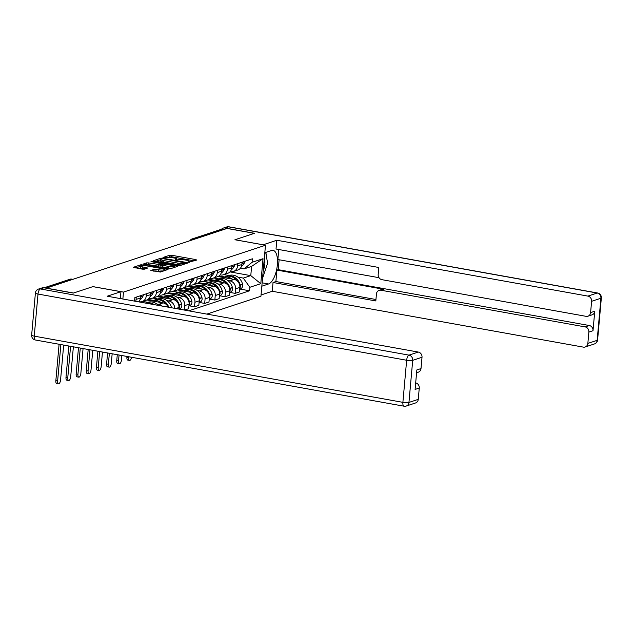 <?xml version="1.0" encoding="UTF-8"?>
<svg xmlns="http://www.w3.org/2000/svg" width="633" height="633" viewBox="0 0 633 633"><rect width="100%" height="100%" fill="white"/><g stroke="black" fill="none" stroke-linecap="round" stroke-linejoin="round"><path stroke-width="0.95" d="M188.484 262.291L196.665 260.076L195.953 259.617L171.741 255.273L169.763 255.241L162.974 257.481L165.735 257.528A4.787 0.934 5.1 0 1 172.081 257.631L174.099 257.987A4.787 0.934 5.1 0 1 176.821 259.087A4.787 0.934 5.1 0 1 176.362 259.435L175.381 259.807L175.974 260.044L178.245 259.775A4.787 0.934 5.1 0 1 184.591 259.878L186.608 260.234A4.787 0.934 5.1 0 1 189.33 261.334A4.787 0.934 5.1 0 1 188.871 261.682L187.89 262.046L188.484 262.291M150.868 270.354L160.347 272.055L168.03 269.46L140.985 264.736L133.302 267.332L142.354 269.152L144.34 269.183L147.711 268.012L142.789 266.936A3.996 0.783 5.1 0 1 140.518 266.018A3.996 0.783 5.1 0 1 146.207 265.805L162.151 268.669A3.996 0.783 5.1 0 1 164.422 269.587A3.996 0.783 5.1 0 1 158.733 269.793L154.088 269.286L150.844 270.592M123.482 292.098L92.924 286.614L73.531 293.016L46.256 288.118L227.041 228.458L254.316 233.355L234.922 239.757L265.48 245.24L123.482 292.098L122.865 299.021M178.229 265.472L180.215 265.504L187.756 263.012L187.044 262.56L162.831 258.217L160.845 258.185L153.17 260.78L178.229 265.472M177.818 266.287L170.285 268.78L168.299 268.748L143.232 264.056L146.603 262.885L148.589 262.917L160.394 264.705L162.673 263.89L151.603 261.714L151.01 261.476L152.498 261.421L177.818 266.287M206.864 314.103L260.931 296.26L265.48 245.24M194.592 239.163L193.184 238.91A3.046 2.722 71.7 0 0 191.957 238.997L221.439 229.265A3.046 2.722 71.7 0 1 222.658 229.186L193.184 238.91A3.046 1.234 100.2 0 0 192.258 239.939M224.074 229.439L222.658 229.186M237.794 263.621L237.589 265.923A7.003 6.259 71.7 0 1 233.482 271.446L237.779 270.03A7.003 6.259 -108.3 0 0 241.885 264.507L242.091 262.197M227.722 280.474L229.85 280.854A7.003 6.259 71.7 0 1 235.547 288.83L239.844 287.414A7.003 6.259 -108.3 0 0 234.147 279.438L217.974 276.534M239.844 287.414L239.44 291.948L235.144 293.364L229.597 292.375M233.482 271.446A7.003 6.259 71.7 0 1 230.673 271.636L230.262 271.557M235.547 288.83L235.144 293.364M213.732 277.958L218.765 278.868M227.643 266.968L227.437 269.27A7.003 6.259 71.7 0 1 223.33 274.793L227.627 273.377A7.003 6.259 -108.3 0 0 231.733 267.854L231.939 265.551M219.445 295.722L224.992 296.719L229.288 295.302L229.692 290.761A7.003 6.259 -108.3 0 0 223.995 282.793L207.822 279.889M223.33 274.793A7.003 6.259 71.7 0 1 220.521 274.983L220.102 274.912M217.57 283.821L219.698 284.209A7.003 6.259 71.7 0 1 225.395 292.177L224.992 296.719M203.581 281.313L208.613 282.215M217.491 270.315L217.285 272.625A7.003 6.259 71.7 0 1 213.179 278.148L217.475 276.724A7.003 6.259 -108.3 0 0 221.582 271.209L221.787 268.898M209.294 299.069L214.84 300.066L219.129 298.649L219.54 294.116A7.003 6.259 -108.3 0 0 213.843 286.14L197.67 283.236M213.179 278.148A7.003 6.259 71.7 0 1 210.37 278.338L209.95 278.259M207.418 287.176L209.547 287.556A7.003 6.259 71.7 0 1 215.244 295.532L214.84 300.066M193.429 284.66L198.461 285.562M207.339 273.67L207.133 275.972A7.003 6.259 71.7 0 1 203.027 281.495L207.323 280.079A7.003 6.259 -108.3 0 0 211.43 274.556L211.636 272.253M199.142 302.424L204.688 303.421L208.977 301.996L209.388 297.463A7.003 6.259 -108.3 0 0 203.691 289.487L187.518 286.583M203.027 281.495A7.003 6.259 71.7 0 1 200.218 281.685L199.799 281.606M197.267 290.523L199.395 290.903A7.003 6.259 71.7 0 1 205.092 298.879L204.688 303.421M183.277 288.015L188.31 288.917M197.187 277.017L196.982 279.327A7.003 6.259 71.7 0 1 192.875 284.842L197.172 283.426A7.003 6.259 -108.3 0 0 201.278 277.911L201.484 275.6M188.99 305.771L194.537 306.768L198.825 305.351L199.237 300.817A7.003 6.259 -108.3 0 0 193.54 292.842L177.367 289.938M192.875 284.842A7.003 6.259 71.7 0 1 190.066 285.032L189.647 284.961M187.115 293.878L189.243 294.258A7.003 6.259 71.7 0 1 194.94 302.234L194.537 306.768M173.126 291.362L178.158 292.264M187.036 280.372L186.83 282.674A7.003 6.259 71.7 0 1 182.723 288.197L187.02 286.781A7.003 6.259 -108.3 0 0 191.126 281.258L191.332 278.947M184.48 310.083L188.674 308.698L189.085 304.164A7.003 6.259 -108.3 0 0 183.388 296.189L167.215 293.285M182.723 288.197A7.003 6.259 71.7 0 1 179.914 288.387L179.495 288.308M176.963 297.225L179.092 297.605A7.003 6.259 71.7 0 1 184.789 305.581L184.385 310.067M162.974 294.709L168.006 295.619M176.884 283.719L176.678 286.021A7.003 6.259 71.7 0 1 172.572 291.544L176.868 290.128A7.003 6.259 -108.3 0 0 180.975 284.605L181.18 282.302M178.791 309.062L178.925 307.511A7.003 6.259 -108.3 0 0 173.236 299.544L157.063 296.632M172.572 291.544A7.003 6.259 71.7 0 1 169.763 291.734L169.343 291.663M166.811 300.572L168.94 300.96A7.003 6.259 71.7 0 1 174.661 308.318M152.822 298.064L157.854 298.966M166.732 287.065L166.526 289.376A7.003 6.259 71.7 0 1 162.42 294.899L166.716 293.475A7.003 6.259 -108.3 0 0 170.823 287.96L171.029 285.649M168.18 307.155A7.003 6.259 -108.3 0 0 163.085 302.891L146.911 299.987M162.42 294.899A7.003 6.259 71.7 0 1 159.611 295.089L159.192 295.01M156.66 303.927L158.788 304.307A7.003 6.259 71.7 0 1 162.175 306.079M142.67 301.411L147.703 302.313M156.58 290.42L156.375 292.723A7.003 6.259 71.7 0 1 152.268 298.246L156.565 296.83A7.003 6.259 -108.3 0 0 160.671 291.307L160.877 289.004M152.268 298.246A7.003 6.259 71.7 0 1 149.459 298.436L149.04 298.357M146.429 293.767L146.223 296.078A7.003 6.259 71.7 0 1 142.116 301.593L146.405 300.177A7.003 6.259 -108.3 0 0 150.519 294.654L150.725 292.351M142.116 301.593A7.003 6.259 71.7 0 1 139.307 301.783L138.888 301.712M138.754 301.87A7.003 6.259 -108.3 0 0 140.368 298.008L140.573 295.698M136.277 297.122L136.071 299.425A7.003 6.259 71.7 0 1 135.644 301.316M237.873 277.127L243.294 278.101L250.779 275.624L251.602 266.406L244.116 268.875L240.413 268.21M223.884 274.611L228.917 275.513M229.961 271.889L250.779 275.624L260.788 283.679L249.853 287.287L243.294 278.101M244.116 268.875L252.084 262.299L263.019 258.691L260.788 283.679M188.729 310.85L249.544 290.776L249.853 287.287M252.084 262.299L252.393 258.802L134.869 297.581L134.552 301.079M239.749 289.02L249.544 290.776M263.019 258.691L251.602 266.406M194.339 260.843L171.614 256.761L167.967 257.275M160.616 259.704L155.504 261.389M185.168 262.909L163.417 258.77L161.106 259.055A4.787 0.934 5.1 0 0 160.64 259.403A4.787 0.934 5.1 0 0 163.361 260.503L177.889 263.114A4.787 0.934 5.1 0 0 184.243 263.209L185.168 262.909L185.081 263.898M160.64 259.403L160.513 260.891A4.787 0.934 5.1 0 0 163.235 261.991L163.361 260.503M181.877 264.95A4.787 0.934 5.1 0 1 177.762 264.602L163.235 261.991M145.574 264.665L146.468 264.372L146.603 262.885M162.095 265.591L158.274 266.161L146.468 264.372M174.241 266.833L175.491 267.055M168.6 266.509A3.996 0.783 5.1 0 0 174.289 266.295A3.996 0.783 5.1 0 0 172.018 265.377L166.4 264.372L162.277 265.045L168.6 266.509L168.465 267.996A3.996 0.783 5.1 0 0 171.765 268.289M162.143 266.533L162.847 266.984L162.982 265.496M168.465 267.996L162.847 266.984M161.803 271.581A3.996 0.783 5.1 0 1 158.598 271.28L153.059 271.074M140.518 266.018L140.384 267.506A3.996 0.783 5.1 0 0 142.662 268.424L142.789 266.936M145.242 268.883L142.662 268.424M140.486 266.343L135.644 267.941M165.561 270.338L164.374 270.125M236.932 280.688A11.576 10.334 71.7 0 0 230.08 276.344A11.576 10.334 71.7 0 0 225.443 276.661L223.069 277.444A11.576 10.334 71.7 0 1 223.069 277.444A11.576 10.334 71.7 0 1 227.706 277.135A11.576 10.334 71.7 0 1 232.145 279.082M239.765 288.252A3.845 3.434 -108.3 0 0 240.224 285.119L240.168 284.905A11.576 10.334 -108.3 0 0 231.116 276.004A11.576 10.334 -108.3 0 0 226.479 276.32A11.576 10.334 -108.3 0 0 225.965 276.502M226.479 276.32L228.861 275.537A11.576 10.334 71.7 0 1 233.498 275.22A11.576 10.334 71.7 0 1 242.55 284.122L242.597 284.336A3.845 3.434 71.7 0 1 240.461 288.783L239.693 289.036M241.948 263.85A11.576 10.334 -108.3 0 0 242.075 263.589L242.162 263.399A3.845 3.434 -108.3 0 0 242.526 262.054M244.9 261.271A3.845 3.434 71.7 0 1 244.536 262.616L244.449 262.806A11.576 10.334 71.7 0 1 241.402 266.54M219.002 275.941L224.58 276.945M263.075 244.813L276.811 240.247L587.891 296.102L597.196 293.032L228.56 226.843L225.047 227.999L254.506 233.292L234.985 239.733L263.075 244.781M264.816 252.725L271.533 250.502A17.131 6.939 100.2 0 1 273.068 250.375A17.131 6.939 100.2 0 1 277.159 266.643A17.131 6.939 100.2 0 1 268.55 283.972L261.825 286.195M261.041 294.97L272.253 291.267L273.037 282.492L375.82 300.944L376.445 293.957A4.566 4.083 -108.3 0 1 379.12 290.357A4.566 4.083 -108.3 0 1 380.955 290.231L585.145 326.897L589.307 325.52A4.566 4.083 71.7 0 1 593.018 330.719L594.759 311.238A4.566 4.083 71.7 0 1 592.084 314.838L587.915 316.207A4.566 4.083 -108.3 0 0 590.597 312.607L591.602 301.308A4.566 4.083 -108.3 0 0 587.891 296.102M279.113 259.752L278.227 269.666L276.922 270.093L275.901 281.543L273.037 282.492M278.765 249.513L277.871 259.53L379.001 277.689M587.915 316.207A4.566 4.083 -108.3 0 1 586.087 316.334L381.897 279.667A4.566 4.083 -108.3 0 1 378.186 274.469L378.803 267.482L276.028 249.022L276.811 240.247M272.253 291.267L583.341 347.121A4.566 4.083 -108.3 0 0 585.169 347.003A4.566 4.083 -108.3 0 0 587.851 343.403L588.856 332.096A4.566 4.083 -108.3 0 0 585.145 326.897M225.047 227.999A4.566 4.083 -108.3 0 0 223.212 228.125A4.566 4.083 -108.3 0 0 221.566 229.225M276.922 270.093L383.82 289.289L380.955 290.231M278.227 269.666L589.307 325.52M275.901 281.543L375.947 299.512M379.12 290.357L381.984 289.408A4.566 4.083 71.7 0 1 383.82 289.289M266.635 257.742A17.131 6.939 100.2 0 0 265.702 252.432L267.617 263.225L262.521 278.401M43.867 287.786L40.354 288.949A4.566 4.083 -108.3 0 0 38.526 289.067L42.039 287.912A4.566 4.083 71.7 0 1 43.867 287.786L73.333 293.079L92.853 286.638L120.95 291.678L120.333 298.57M120.95 291.678L107.222 296.212L418.302 352.067A4.566 4.083 71.7 0 1 422.013 357.265L421.008 368.572A4.566 4.083 71.7 0 1 418.326 372.172L416.593 372.75M415.683 382.886A4.566 4.083 71.7 0 1 419.268 388.061L418.255 399.36A4.566 4.083 71.7 0 1 415.58 402.96L406.275 406.038A4.566 4.083 -108.3 0 0 408.95 402.438L418.255 399.36M421.008 368.572L416.838 369.949L415.098 389.43L419.268 388.061M263.193 270.884A9.899 4.012 100.2 0 0 264.816 264.143A9.899 4.012 100.2 0 0 264.333 258.106M226.78 284.043A11.576 10.334 71.7 0 0 219.928 279.699A11.576 10.334 71.7 0 0 215.291 280.015L212.917 280.799A11.576 10.334 71.7 0 1 212.917 280.799A11.576 10.334 71.7 0 1 217.554 280.482A11.576 10.334 71.7 0 1 221.993 282.429M229.613 291.599A3.845 3.434 -108.3 0 0 230.072 288.474L230.016 288.26A11.576 10.334 -108.3 0 0 220.964 279.351A11.576 10.334 -108.3 0 0 216.328 279.667A11.576 10.334 -108.3 0 0 215.813 279.857M216.328 279.667L218.709 278.884A11.576 10.334 71.7 0 1 223.346 278.567A11.576 10.334 71.7 0 1 232.398 287.477L232.446 287.691A3.845 3.434 71.7 0 1 230.309 292.137L229.542 292.391M231.789 267.197A11.576 10.334 -108.3 0 0 231.923 266.936L232.01 266.754A3.845 3.434 -108.3 0 0 232.374 265.409M234.748 264.626A3.845 3.434 71.7 0 1 234.384 265.971L234.297 266.153A11.576 10.334 71.7 0 1 231.251 269.887M208.85 279.295L214.429 280.292M216.628 287.39A11.576 10.334 71.7 0 0 209.776 283.046A11.576 10.334 71.7 0 0 205.139 283.362L202.766 284.146A11.576 10.334 71.7 0 1 202.766 284.146A11.576 10.334 71.7 0 1 207.395 283.829A11.576 10.334 71.7 0 1 211.841 285.776M219.461 294.954A3.845 3.434 -108.3 0 0 219.92 291.821L219.865 291.607A11.576 10.334 -108.3 0 0 210.813 282.706A11.576 10.334 -108.3 0 0 206.176 283.014A11.576 10.334 -108.3 0 0 205.662 283.204M206.176 283.014L208.558 282.231A11.576 10.334 71.7 0 1 213.186 281.922A11.576 10.334 71.7 0 1 222.238 290.824L222.294 291.038A3.845 3.434 71.7 0 1 220.157 295.484L219.39 295.738M221.637 270.544A11.576 10.334 -108.3 0 0 221.772 270.291L221.859 270.101A3.845 3.434 -108.3 0 0 222.223 268.756M224.596 267.973A3.845 3.434 71.7 0 1 224.232 269.318L224.145 269.508A11.576 10.334 71.7 0 1 221.099 273.234M198.699 282.642L204.277 283.647M192.606 287.501A11.576 10.334 71.7 0 1 192.614 287.493A11.576 10.334 71.7 0 1 197.243 287.184A11.576 10.334 71.7 0 1 201.69 289.131M192.614 287.493L194.988 286.709A11.576 10.334 71.7 0 1 199.624 286.401A11.576 10.334 71.7 0 1 206.477 290.737M209.309 298.301A3.845 3.434 -108.3 0 0 209.768 295.168L209.713 294.962A11.576 10.334 -108.3 0 0 200.661 286.053A11.576 10.334 -108.3 0 0 196.024 286.369A11.576 10.334 -108.3 0 0 195.51 286.559M196.024 286.369L198.406 285.586A11.576 10.334 71.7 0 1 203.035 285.269A11.576 10.334 71.7 0 1 212.087 294.179L212.142 294.385A3.845 3.434 71.7 0 1 210.006 298.839L209.238 299.093M211.485 273.899A11.576 10.334 -108.3 0 0 211.62 273.638L211.707 273.456A3.845 3.434 -108.3 0 0 212.071 272.103M214.445 271.32A3.845 3.434 71.7 0 1 214.081 272.673L213.994 272.855A11.576 10.334 71.7 0 1 210.947 276.589M188.547 285.997L194.125 286.994M196.325 294.092A11.576 10.334 71.7 0 0 189.473 289.748A11.576 10.334 71.7 0 0 184.836 290.064L182.462 290.848A11.576 10.334 71.7 0 1 182.462 290.848A11.576 10.334 71.7 0 1 187.091 290.531A11.576 10.334 71.7 0 1 191.538 292.478M199.158 301.648A3.845 3.434 -108.3 0 0 199.617 298.523L199.561 298.309A11.576 10.334 -108.3 0 0 190.509 289.408A11.576 10.334 -108.3 0 0 185.873 289.716A11.576 10.334 -108.3 0 0 185.358 289.906M185.873 289.716L188.254 288.933A11.576 10.334 71.7 0 1 192.883 288.624A11.576 10.334 71.7 0 1 201.935 297.526L201.99 297.739A3.845 3.434 71.7 0 1 199.854 302.186L199.086 302.439M128.76 356.767L128.689 357.526A3.426 1.385 100.2 0 0 129.551 360.414A3.426 1.385 100.2 0 0 131.522 357.265M129.551 360.414L127.771 360.09A3.426 1.385 -79.8 0 1 126.909 357.202L126.98 356.442M201.334 277.246A11.576 10.334 -108.3 0 0 201.468 276.993L201.555 276.803A3.845 3.434 -108.3 0 0 201.919 275.458M204.293 274.675A3.845 3.434 71.7 0 1 203.929 276.02L203.842 276.202A11.576 10.334 71.7 0 1 200.796 279.936M178.395 289.344L183.974 290.349M186.173 297.439A11.576 10.334 71.7 0 0 179.321 293.095A11.576 10.334 71.7 0 0 174.684 293.411L172.303 294.195A11.576 10.334 71.7 0 1 176.939 293.878A11.576 10.334 71.7 0 1 181.386 295.833M189.006 305.003A3.845 3.434 -108.3 0 0 189.465 301.87L189.409 301.656A11.576 10.334 -108.3 0 0 180.358 292.755A11.576 10.334 -108.3 0 0 175.721 293.071A11.576 10.334 -108.3 0 0 175.206 293.253M175.721 293.071L178.095 292.288A11.576 10.334 71.7 0 1 182.731 291.971A11.576 10.334 71.7 0 1 191.783 300.873L191.839 301.086A3.845 3.434 71.7 0 1 189.702 305.533L188.935 305.786M119.059 355.026L118.537 360.873A3.426 1.385 100.2 0 0 119.4 363.761A3.426 1.385 100.2 0 0 121.465 359.908L121.86 355.524M119.4 363.761L117.611 363.445A3.426 1.385 -79.8 0 1 116.757 360.557L117.279 354.702M191.182 280.601A11.576 10.334 -108.3 0 0 191.316 280.34L191.403 280.15A3.845 3.434 -108.3 0 0 191.767 278.805M194.141 278.022A3.845 3.434 71.7 0 1 193.777 279.367L193.69 279.557A11.576 10.334 71.7 0 1 190.644 283.291M168.243 292.691L173.822 293.696M162.143 297.55A11.576 10.334 71.7 0 1 162.151 297.55A11.576 10.334 71.7 0 1 166.788 297.233A11.576 10.334 71.7 0 1 171.234 299.18M162.151 297.55L164.533 296.758A11.576 10.334 71.7 0 1 169.169 296.45A11.576 10.334 71.7 0 1 176.021 300.794M178.854 308.35A3.845 3.434 -108.3 0 0 179.313 305.225L179.258 305.011A11.576 10.334 -108.3 0 0 170.206 296.102A11.576 10.334 -108.3 0 0 165.569 296.418A11.576 10.334 -108.3 0 0 165.055 296.608M165.569 296.418L167.943 295.635A11.576 10.334 71.7 0 1 172.58 295.318A11.576 10.334 71.7 0 1 181.631 304.228L181.687 304.433A3.845 3.434 71.7 0 1 179.55 308.888L178.933 309.086M109.359 353.285L108.385 364.22A3.426 1.385 100.2 0 0 109.248 367.116A3.426 1.385 100.2 0 0 111.313 363.255L112.16 353.784M109.248 367.116L107.46 366.792A3.426 1.385 -79.8 0 1 106.605 363.904L107.578 352.961M181.03 283.948A11.576 10.334 -108.3 0 0 181.165 283.687L181.252 283.505A3.845 3.434 -108.3 0 0 181.616 282.16M183.989 281.376A3.845 3.434 71.7 0 1 183.625 282.722L183.538 282.904A11.576 10.334 71.7 0 1 180.484 286.638M158.092 296.046L163.67 297.043M165.87 304.141A11.576 10.334 71.7 0 0 159.01 299.797A11.576 10.334 71.7 0 0 154.381 300.113L151.999 300.897A11.576 10.334 71.7 0 1 151.999 300.897A11.576 10.334 71.7 0 1 156.636 300.58A11.576 10.334 71.7 0 1 161.083 302.527M168.774 307.266A11.576 10.334 -108.3 0 0 160.054 299.456A11.576 10.334 -108.3 0 0 155.417 299.765A11.576 10.334 -108.3 0 0 154.903 299.955M155.417 299.765L157.791 298.982A11.576 10.334 71.7 0 1 162.428 298.673A11.576 10.334 71.7 0 1 171.48 307.575L171.527 307.757M99.666 351.544L98.234 367.575A3.426 1.385 100.2 0 0 99.096 370.463A3.426 1.385 100.2 0 0 101.161 366.61L102.459 352.043M99.096 370.463L97.308 370.147A3.426 1.385 -79.8 0 1 96.453 367.251L97.886 351.22M170.878 287.295A11.576 10.334 -108.3 0 0 171.013 287.042L171.1 286.852A3.845 3.434 -108.3 0 0 171.464 285.507M173.838 284.723A3.845 3.434 71.7 0 1 173.474 286.069L173.387 286.258A11.576 10.334 71.7 0 1 170.332 289.985M147.94 299.393L153.518 300.398M145.661 303.112A11.576 10.334 71.7 0 1 148.858 303.152A11.576 10.334 71.7 0 1 151.967 304.244M154.199 304.647A11.576 10.334 -108.3 0 0 149.902 302.803A11.576 10.334 -108.3 0 0 145.416 303.072L147.639 302.337A11.576 10.334 71.7 0 1 152.276 302.02A11.576 10.334 71.7 0 1 158.305 305.383M89.965 349.804L88.082 370.922A3.426 1.385 100.2 0 0 88.944 373.81A3.426 1.385 100.2 0 0 91.01 369.957L92.766 350.302M88.944 373.81L87.156 373.494A3.426 1.385 -79.8 0 1 86.302 370.606L88.185 349.479M160.727 290.65A11.576 10.334 -108.3 0 0 160.861 290.389L160.948 290.207A3.845 3.434 -108.3 0 0 161.312 288.854M163.686 288.07A3.845 3.434 71.7 0 1 163.322 289.423L163.235 289.605A11.576 10.334 71.7 0 1 160.181 293.34M80.272 348.055L77.93 374.277A3.426 1.385 100.2 0 0 78.785 377.165A3.426 1.385 100.2 0 0 80.858 373.312L83.065 348.561M78.785 377.165L77.004 376.841A3.426 1.385 -79.8 0 1 76.15 373.953L78.484 347.739M150.575 293.997A11.576 10.334 -108.3 0 0 150.709 293.744L150.796 293.554A3.845 3.434 -108.3 0 0 151.16 292.209M153.534 291.425A3.845 3.434 71.7 0 1 153.17 292.77L153.083 292.952A11.576 10.334 71.7 0 1 150.029 296.687M70.572 346.314L67.778 377.624A3.426 1.385 100.2 0 0 68.633 380.512A3.426 1.385 100.2 0 0 70.706 376.659L73.373 346.821M68.633 380.512L66.853 380.196A3.426 1.385 -79.8 0 1 65.998 377.308L68.791 345.998M140.423 297.352A11.576 10.334 -108.3 0 0 140.55 297.091L140.645 296.901A3.845 3.434 -108.3 0 0 141.009 295.556M143.382 294.772A3.845 3.434 71.7 0 1 143.018 296.117L142.931 296.307A11.576 10.334 71.7 0 1 139.877 300.042M60.871 344.574L57.627 380.971A3.426 1.385 100.2 0 0 58.481 383.867A3.426 1.385 100.2 0 0 60.554 380.006L63.672 345.08M58.481 383.867L56.701 383.543A3.426 1.385 -79.8 0 1 55.846 380.655L59.091 344.257M175.839 308.532L178.925 307.511M184.789 305.581L189.085 304.164M194.94 302.234L199.237 300.817M205.092 298.879L209.388 297.463M215.244 295.532L219.54 294.116M225.395 292.177L229.692 290.761M146.223 296.078L150.519 294.654M156.375 292.723L160.671 291.307M158.788 304.307L163.085 302.891M166.526 289.376L170.823 287.96M168.94 300.96L173.236 299.544M176.678 286.021L180.975 284.605M179.092 297.605L183.388 296.189M186.83 282.674L191.126 281.258M189.243 294.258L193.54 292.842M196.982 279.327L201.278 277.911M199.395 290.903L203.691 289.487M207.133 275.972L211.43 274.556M209.547 287.556L213.843 286.14M217.285 272.625L221.582 271.209M219.698 284.209L223.995 282.793M227.437 269.27L231.733 267.854M229.85 280.854L234.147 279.438M237.589 265.923L241.885 264.507M136.071 299.425L140.368 298.008M72.771 279.367L71.355 279.113L44.65 287.928M72.914 279.319L71.632 279.09A3.046 1.234 100.2 0 0 71.355 279.113A3.046 2.722 71.7 0 0 70.136 279.193L44.017 287.817M188.816 262.339L188.871 261.682M176.306 260.092L176.362 259.435M169.628 256.729L169.763 255.241M171.614 256.761L171.741 255.273M195.89 260.329L195.953 259.617M160.758 259.229L160.845 258.185M162.792 258.707L162.831 258.217M186.98 263.265L187.044 262.56M177.762 264.602L177.889 263.114M184.156 264.198L184.243 263.209M148.454 264.404L148.589 262.917M158.274 266.161L158.408 264.673M160.26 266.192L160.394 264.705M162.444 264.99L162.531 264.001M152.458 261.864L152.498 261.421M177.05 266.548L177.113 265.836M153.961 270.774L154.088 269.286M155.94 270.805L156.074 269.318M158.598 271.28L158.733 269.793M146.801 268.368L146.864 267.664M140.898 265.725L140.985 264.736M142.9 265.512L142.971 264.768M167.12 269.824L167.183 269.12M240.224 285.119L242.597 284.336M240.168 284.905L242.55 284.122M242.075 263.589L244.449 262.806M242.162 263.399L244.536 262.616M590.597 312.607L594.759 311.238M593.018 330.719L588.856 332.096M587.851 343.403L597.156 340.332L600.907 298.238L591.602 301.308M262.125 282.816L268.55 283.972M597.156 340.332A4.566 4.083 71.7 0 1 594.474 343.933A4.566 4.566 0 0 0 597.592 340A4.566 0.894 -174.9 0 1 597.156 340.332M600.907 298.238A4.566 0.894 5.1 0 0 601.35 297.906A4.566 4.566 0 0 0 597.607 293A4.566 1.852 -79.8 0 0 597.196 293.032A4.566 4.083 71.7 0 1 600.907 298.238M223.212 228.125L226.725 226.962A4.566 4.083 71.7 0 1 228.56 226.843A4.566 1.852 -79.8 0 1 228.964 226.804L597.607 293M38.526 289.067A4.566 4.566 0 0 0 35.408 293A4.566 0.894 -174.9 0 0 38.004 294.052A4.566 1.852 -79.8 0 1 40.354 288.949L408.997 355.137A4.566 1.852 -79.8 0 0 406.647 360.248L38.004 294.052L34.245 336.147L402.889 402.343L406.647 360.248A4.566 0.894 5.1 0 0 412.708 360.343L408.95 402.438A4.566 0.894 -174.9 0 1 402.889 402.343A4.566 1.852 -79.8 0 0 404.036 406.196A4.566 4.566 0 0 0 406.275 406.038M422.013 357.265L412.708 360.343A4.566 4.083 -108.3 0 0 408.997 355.137L418.302 352.067M35.393 340A4.566 1.852 -79.8 0 1 34.245 336.147A4.566 0.894 5.1 0 1 31.65 335.094A4.566 4.566 0 0 0 35.393 340L404.036 406.196M230.072 288.474L232.446 287.691M230.016 288.26L232.398 287.477M231.923 266.936L234.297 266.153M232.01 266.754L234.384 265.971M219.92 291.821L222.294 291.038M219.865 291.607L222.238 290.824M221.772 270.291L224.145 269.508M221.859 270.101L224.232 269.318M209.768 295.168L212.142 294.385M209.713 294.962L212.087 294.179M211.62 273.638L213.994 272.855M211.707 273.456L214.081 272.673M126.909 357.202L128.689 357.526M199.617 298.523L201.99 297.739M199.561 298.309L201.935 297.526M201.468 276.993L203.842 276.202M201.555 276.803L203.929 276.02M116.757 360.557L118.537 360.873M189.465 301.87L191.839 301.086M189.409 301.656L191.783 300.873M191.316 280.34L193.69 279.557M191.403 280.15L193.777 279.367M106.605 363.904L108.385 364.22M179.313 305.225L181.687 304.433M179.258 305.011L181.631 304.228M181.165 283.687L183.538 282.904M181.252 283.505L183.625 282.722M96.453 367.251L98.234 367.575M171.013 287.042L173.387 286.258M171.1 286.852L173.474 286.069M86.302 370.606L88.082 370.922M160.861 290.389L163.235 289.605M160.948 290.207L163.322 289.423M76.15 373.953L77.93 374.277M150.709 293.744L153.083 292.952M150.796 293.554L153.17 292.77M65.998 377.308L67.778 377.624M140.55 297.091L142.931 296.307M140.645 296.901L143.018 296.117M55.846 380.655L57.627 380.971M71.632 279.09A3.046 3.046 0 0 0 70.136 279.193M191.957 238.997A3.046 3.046 0 0 0 190.137 240.635M189.235 262.363L189.33 261.334M176.726 260.123L176.821 259.087M185.176 263.866L185.263 262.83M162.578 264.942L162.673 263.89M174.186 267.49L174.289 266.295M162.001 266.643L162.135 265.156M164.319 270.742L164.422 269.587M585.169 347.003L594.474 343.933M597.592 340L601.35 297.906M228.964 226.804A4.566 4.566 0 0 0 226.725 226.962M35.408 293L31.65 335.094"/></g></svg>
